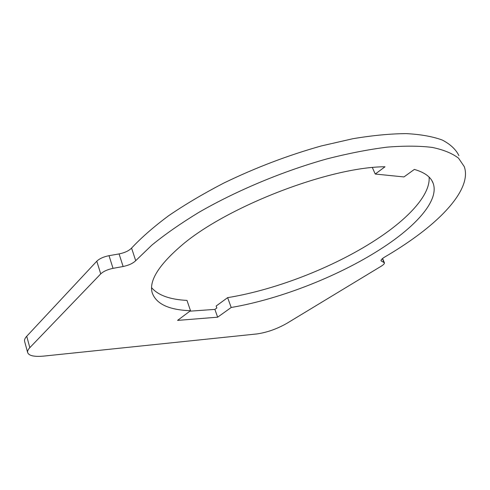 <?xml version="1.0" encoding="UTF-8"?>
<svg xmlns="http://www.w3.org/2000/svg" width="490" height="490" viewBox="0 0 490 490"><rect width="100%" height="100%" fill="white"/><g stroke="black" fill="none" stroke-linecap="round" stroke-linejoin="round"><path stroke-width="0.73" d="M189.9 311.175L214.883 309.392L216.843 307.965L216.157 306.023L227.636 297.644C277.665 289.529 338.026 265.568 380.326 236.872C410.118 216.715 430.526 194.034 429.105 177.098M214.883 309.392L217.646 317.183L177.558 320.399L190.512 310.715C168.805 309.968 156.01 303.916 152.121 292.548C149.027 280.923 158.442 265.574 180.357 246.488C224.432 207.595 328.576 166.998 385.024 166.753L375.248 174.048L372.369 167.592M458.922 155.63C455.921 149.481 450.414 144.305 442.397 140.097C432.891 136.563 420.873 134.401 406.351 133.617C390.475 133.709 372.645 135.412 352.867 138.719L321.471 145.904C288.102 155.263 255.462 167.69 223.563 183.18C203.35 193.685 185.055 204.526 168.683 215.692C153.695 226.839 141.328 237.638 131.577 248.093C128.846 250.843 124.681 252.785 119.076 253.924L109.019 255.682C103.586 256.772 99.507 258.616 96.787 261.213L26.723 336.263C24.996 338.137 24.273 339.791 24.567 341.23L24.653 341.548M113.037 268.349L123.125 266.505C128.748 265.329 132.943 263.387 135.706 260.68L151.937 245.055C165.277 234.177 180.982 223.25 199.038 212.262C236.786 190.512 283.214 171.096 327.014 158.87C348.543 153.376 368.609 149.468 387.198 147.135C404.624 145.732 419.71 145.836 432.468 147.453C443.744 149.86 452.442 153.444 458.554 158.209L464.257 166.6C470.884 185.196 449.894 211.637 417.327 235.666C407.362 243.022 396.49 250.145 384.711 257.042C382.108 258.622 380.883 259.872 381.049 260.784L384.43 262.805C384.583 263.644 383.511 264.778 381.202 266.211L286.926 323.308C276.96 328.968 266.928 332.508 256.821 333.947L44.051 356.065C34.282 356.977 28.806 355.789 27.624 352.494C27.348 351.11 28.083 349.493 29.835 347.649L100.732 273.886C103.488 271.325 107.586 269.482 113.037 268.349L109.019 255.682M431.898 180.651L433.24 183.511C431.053 177.111 424.757 172.419 414.35 169.43L403.956 176.933L375.248 174.048M433.24 183.511C439.003 200.098 417.358 224.763 384.54 246.525C341.879 274.927 281.285 298.955 231.194 307.487L227.636 297.644M231.194 307.487L217.646 317.183M151.612 287.691C158.16 295.305 169.944 299.543 186.972 300.407L190.512 310.715M123.125 266.505L119.076 253.924M100.732 273.886L96.787 261.213M29.835 347.649L26.723 336.263M383.988 262.371L382.384 258.659M381.502 261.237L381.079 260.251M135.706 260.68L131.577 248.093M27.624 352.494L24.567 341.23M384.387 262.707L382.568 258.506"/></g></svg>
